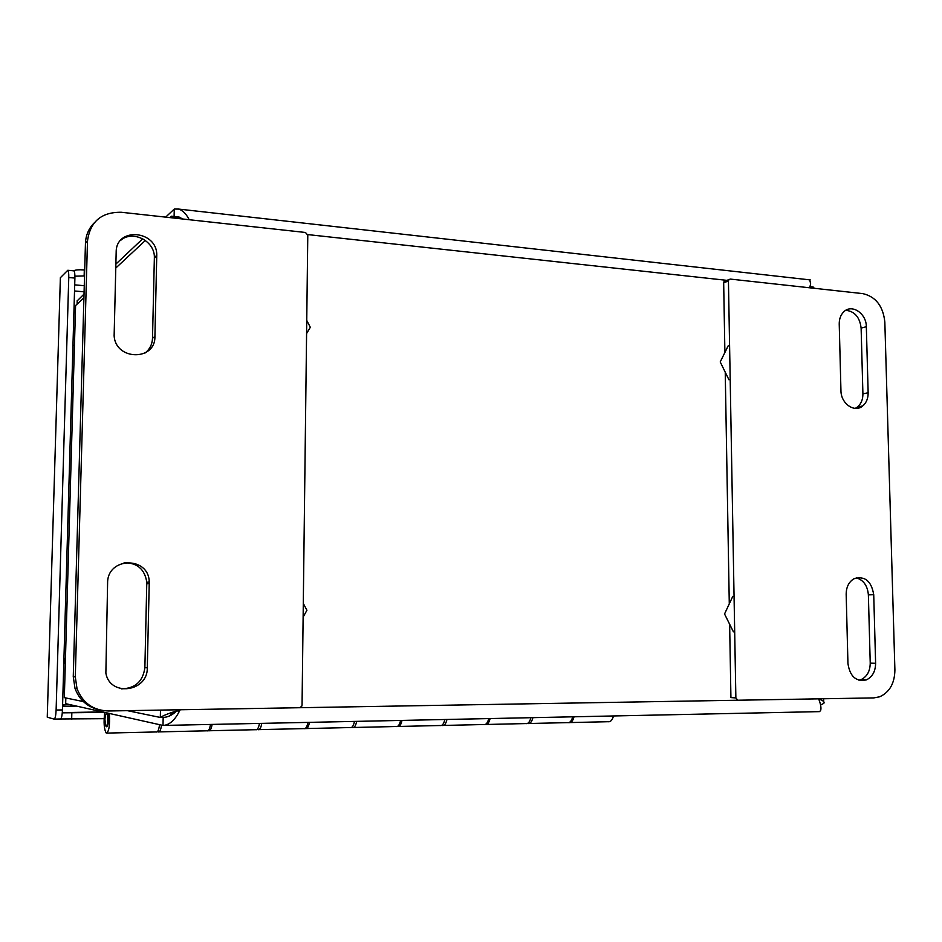 <?xml version="1.0" encoding="UTF-8"?>
<svg xmlns="http://www.w3.org/2000/svg" width="942" height="942" viewBox="0 0 942 942"><rect width="100%" height="100%" fill="white"/><g stroke="black" fill="none" stroke-linecap="round" stroke-linejoin="round"><path stroke-width="1.41" d="M77.197 300.863L84.015 294.128M115.866 264.101L142.748 238.762M165.674 217.143L174.27 209.042L178.756 209.089C182.83 210.455 186.304 213.999 189.201 219.721M809.649 287.793L810.662 283.919L809.743 279.856M174.27 209.042L174.105 216.519L177.814 216.707L183.16 219.062M164.45 725.411L819.552 711.622L820.635 710.48C821.4 708.125 820.765 704.286 818.704 698.976C823.178 700.542 824.862 702.026 823.744 703.415L820.588 704.934M810.061 286.533L813.782 287.228L813.099 288.17M182.489 218.98L171.35 216.213L178.85 217.037L180.228 218.344M127.347 710.657L160.328 717.451C163.755 715.237 170.349 712.729 180.122 709.915L179.074 711.858C174.494 720.595 169.136 725.128 163.001 725.446L65.669 703.674L65.834 697.951M168.689 716.356L174.717 711.693M160.328 717.451L160.493 710.091L160.317 717.463L164.285 717.392L163.178 717.415L163.001 725.446M83.92 297.778L75.584 305.549L64.327 697.645L83.343 701.578M171.362 216.213L171.338 217.767L171.35 216.213L169.866 217.602M145.386 240.434L115.76 268.07M176.378 711.163C172.315 715.178 167.911 717.262 163.178 717.415M160.328 716.827L160.917 716.944M306.751 320.41L310.318 327.286L306.586 333.562M303.289 603.398L306.927 610.275L303.124 617.081M733.418 631.823L724.539 613.984L732.794 596.345M728.955 379.791L720.218 361.928L728.343 345.537M856.196 577.823C863.496 579.978 867.558 585.665 868.371 594.861L870.231 663.144C870.09 671.246 866.993 676.756 860.976 679.665L858.986 680.254M845.822 310.295C854.712 311.343 859.811 317.277 861.118 328.087L862.907 393.85C862.931 399.514 861.118 403.894 857.479 407.003L855.254 408.381M725.493 280.751L724.127 281.317L723.668 282.718L724.893 352.508M725.234 372.196L729.285 603.834M729.638 624.228L730.921 697.598L735.867 697.94L737.833 700.224L873.823 697.904L879.651 696.797C889.578 692.264 894.653 683.339 894.9 670.045L884.832 322.034C883.125 306.091 875.754 296.612 862.742 293.61L730.262 279.079L728.896 279.644L728.437 281.057L735.867 697.94M846.175 594.272C846.246 587.101 848.813 581.944 853.864 578.8C864.744 575.55 871.362 580.849 873.729 594.696L875.613 663.309C875.471 671.446 872.374 676.98 866.334 679.912C856.031 681.937 849.896 676.462 847.941 663.474L846.175 594.272M840.947 390.612L839.228 324.013C839.192 318.973 840.676 314.934 843.691 311.908C851.639 303.536 866.452 313.321 866.334 326.709L868.147 392.755C868.183 398.454 866.369 402.858 862.707 405.967C854.559 413.161 840.841 403.576 840.947 390.612M120.541 240.469C132.469 229.577 154.865 240.975 154.37 257.46L152.51 338.225C152.251 344.277 149.813 349.176 145.209 352.92M124.085 562.727C137.202 562.727 144.774 569.251 146.799 582.286L144.88 667.607C143.007 681.431 135.189 688.508 121.447 688.849M94.023 223.089C88.642 228.612 85.781 235.347 85.451 243.307L73.264 676.627L74.995 688.366C79.399 700.106 87.653 707.301 99.77 709.962M154.912 336.588C155.501 361.233 115.336 360.645 114.135 335.646L116.172 252.103C115.948 226.551 157.467 230.225 156.761 255.364L154.912 336.588L152.51 338.225M149.225 583.569L147.293 667.831C147.929 691.923 110.026 697.151 105.869 673.177L107.6 582.921C107.353 556.687 149.083 556.133 149.213 582.026L149.225 583.569L146.822 583.816M74.995 688.366L77.032 688.72C82.731 703.026 93.234 710.445 108.53 710.986L299.568 707.713L301.723 706.335L302.052 705.052L307.787 235.182L305.455 232.474L121.306 212.268C101.383 212.009 90.114 221.617 87.488 241.093L85.451 243.307M77.032 688.72L75.289 676.909L87.488 241.093M104.927 719.782C105.139 715.579 105.704 713.541 106.623 713.647C108.412 714.507 107.8 728.119 106.034 726.612L104.927 719.782M570.263 722.561L607.943 721.713C610.451 722.149 612.3 720.23 613.501 715.955M574.031 716.791C572.913 721.007 571.17 722.95 568.803 722.644M107.105 733.076L156.207 731.958C157.679 732.476 158.798 730.05 159.563 724.669M109.39 713.447C110.014 725.411 108.978 731.958 106.281 733.088C104.056 729.402 103.538 722.502 104.703 712.411M107.977 713.141L106.587 713.624M106.411 726.623L106.552 726.753C107.953 726.141 108.471 722.749 108.13 716.603L109.296 713.435M209.583 730.745L255.659 729.697C257.307 730.215 258.579 728.107 259.474 723.409M212.115 724.41C211.267 729.167 210.078 731.286 208.559 730.768M306.574 728.543L350.153 727.554C352.049 728.048 353.497 725.999 354.475 721.407M309.471 722.361C308.529 727 307.174 729.073 305.385 728.578M398.796 726.459L440.067 725.517C442.187 725.988 443.776 723.986 444.836 719.511M402.022 720.406C400.998 724.94 399.479 726.965 397.453 726.482M486.59 724.469L525.707 723.574C528.026 724.033 529.757 722.067 530.888 717.698M490.099 718.558C489.016 722.938 487.379 724.916 485.165 724.516M62.313 712.623L99.876 711.964L104.668 712.658M103.102 712.046L103.09 712.694M99.876 711.964L99.899 711.328M76.432 706.088L62.561 706.3M62.608 704.957L69.237 704.475M532.901 717.651C531.771 722.019 530.04 723.986 527.708 723.527L527.485 723.444M529.263 723.491L567.355 722.632C569.769 723.079 571.558 721.136 572.724 716.815M446.955 719.464C445.896 723.939 444.294 725.941 442.163 725.47L441.822 725.316M488.733 718.581C487.626 723.009 485.966 724.987 483.741 724.528L443.576 725.434M356.7 721.36C355.711 725.952 354.274 728.001 352.367 727.507L351.884 727.248M400.574 720.442C399.549 724.975 398.03 727 396.017 726.518L353.639 727.483M261.805 723.362C260.91 728.06 259.639 730.156 257.978 729.65L257.366 729.19M307.952 722.384C307.021 727.036 305.655 729.108 303.877 728.613L259.085 729.626M210.513 724.445C209.666 729.202 208.488 731.322 206.969 730.804L159.174 731.887M161.553 725.116C160.764 730.168 159.669 732.44 158.244 731.91L157.691 731.369M65.292 664.169L63.915 659.365M73.205 336.953L74.807 332.479M47.336 714.33L47.253 717.192L54.083 719.099C55.166 718.828 55.837 715.802 56.12 710.044L68.766 277.501C68.848 273.416 68.531 271.002 67.812 270.272L60.37 277.713L60.264 281.057M84.698 270.001L84.309 269.965C79.046 269.565 75.466 269.848 73.547 270.813M104.091 718.675L60.394 718.981C61.489 718.711 62.184 715.696 62.455 709.938L56.12 710.044M74.913 276.194L84.144 275.924L84.309 269.965M68.766 277.501L74.901 278.067C74.971 273.981 74.642 271.579 73.912 270.849L73.57 270.813M74.901 278.067L62.455 709.938M101.913 712.423L62.29 712.847M307.728 234.582L726.859 280.351M77.103 304.136L77.197 300.557M174.105 216.519L179.192 217.072M818.692 698.846L180.122 709.762M873.729 594.696L868.371 594.861M870.231 663.144L875.613 663.309M862.907 393.85L868.147 392.755M861.118 328.087L866.334 326.709M723.668 282.718L728.437 281.057M154.37 258.226L156.761 256.142M147.293 667.831L144.88 667.607M75.289 676.909L73.264 676.627M106.87 713.424L109.095 713.388M65.316 663.144L63.962 657.681M73.17 338.237L74.795 333.138M74.442 345.113L72.958 345.596M64.197 649.474L65.704 649.509M47.253 717.192L60.37 277.713M74.524 290.972L84.085 291.82M74.701 284.849L84.25 285.709M54.271 719.099L60.394 718.981M71.663 719.299L71.839 712.953M810.273 279.915L178.756 209.089M823.697 701.602L823.626 698.752M811.321 287.969L812.004 287.228L810.026 286.639M177.12 217.543L174.505 216.554M179.074 711.858L177.426 710.821M860.976 679.665L866.334 679.912M857.479 407.003L862.707 405.967M724.127 281.317L728.896 279.644M154.37 257.46L156.761 255.364M146.799 582.286L149.213 582.026M106.446 726.6L107.141 726.588M106.623 713.647L109.225 713.6M74.759 334.069L73.135 339.214M73.912 270.849L67.812 270.272"/></g></svg>

